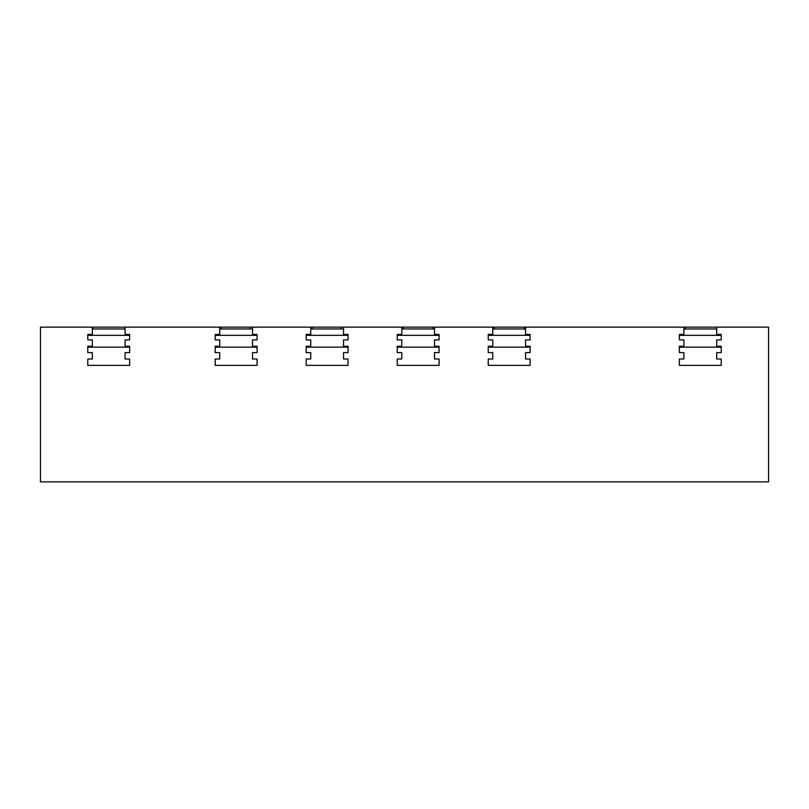 <?xml version="1.0" encoding="UTF-8"?>
<svg xmlns="http://www.w3.org/2000/svg" width="809" height="809" viewBox="0 0 809 809"><rect width="100%" height="100%" fill="white"/><g stroke="black" fill="none" stroke-linecap="round" stroke-linejoin="round"><path stroke-width="1.21" d="M685.365 327.139L716.673 327.139L716.673 334.42L721.224 334.42L721.224 339.881L716.673 339.881L716.673 346.252L721.224 346.252L721.224 352.623L716.673 352.623L716.673 358.994L721.224 358.994L721.224 365.365L679.358 365.365L721.224 365.365L721.224 358.994L716.673 358.994L716.673 352.623L721.224 352.623L721.224 347.162L679.358 347.162L679.358 352.623L679.358 346.252L683.908 346.252L683.908 339.881L679.358 339.881L679.358 334.42L683.908 334.42L683.908 327.139L685.365 327.139L685.365 328.96M683.908 327.139L525.547 327.139L525.547 334.42L530.097 334.42L530.097 339.881L525.547 339.881L525.547 346.252L530.097 346.252L530.097 352.623L525.547 352.623L525.547 358.994L530.097 358.994L530.097 365.365L488.231 365.365L530.097 365.365L530.097 358.994L525.547 358.994L525.547 352.623L530.097 352.623L530.097 347.162L488.231 347.162L488.231 352.623L488.231 346.252L492.782 346.252L492.782 339.881L488.231 339.881L488.231 334.42L492.782 334.42L492.782 327.139L525.547 327.139M492.782 327.139L434.534 327.139L434.534 334.42L439.085 334.42L439.085 339.881L434.534 339.881L434.534 346.252L439.085 346.252L439.085 352.623L434.534 352.623L434.534 358.994L439.085 358.994L439.085 365.365L397.219 365.365L439.085 365.365L439.085 358.994L434.534 358.994L434.534 352.623L439.085 352.623L439.085 347.162L397.219 347.162L397.219 352.623L397.219 346.252L401.77 346.252L401.77 339.881L397.219 339.881L397.219 334.42L401.77 334.42L401.77 327.139L434.534 327.139M401.77 327.139L343.522 327.139L343.522 334.42L348.072 334.42L348.072 339.881L343.522 339.881L343.522 346.252L348.072 346.252L348.072 352.623L343.522 352.623L343.522 358.994L348.072 358.994L348.072 365.365L306.207 365.365L348.072 365.365L348.072 358.994L343.522 358.994L343.522 352.623L348.072 352.623L348.072 347.162L306.207 347.162L306.207 352.623L306.207 346.252L310.757 346.252L310.757 339.881L306.207 339.881L306.207 334.42L310.757 334.42L310.757 327.139L343.522 327.139M310.757 327.139L252.509 327.139L252.509 334.42L257.06 334.42L257.06 339.881L252.509 339.881L252.509 346.252L257.06 346.252L257.06 352.623L252.509 352.623L252.509 358.994L257.06 358.994L257.06 365.365L215.194 365.365L257.06 365.365L257.06 358.994L252.509 358.994L252.509 352.623L257.06 352.623L257.06 347.162L215.194 347.162L215.194 352.623L215.194 346.252L219.745 346.252L219.745 339.881L215.194 339.881L215.194 334.42L219.745 334.42L219.745 327.139L252.509 327.139M219.745 327.139L125.092 327.139L125.092 334.42L129.642 334.42L129.642 339.881L125.092 339.881L125.092 346.252L129.642 346.252L129.642 352.623L125.092 352.623L125.092 358.994L129.642 358.994L129.642 365.365L87.776 365.365L129.642 365.365L129.642 358.994L125.092 358.994L125.092 352.623L129.642 352.623L129.642 347.162L87.776 347.162L87.776 352.623L87.776 346.252L92.327 346.252L92.327 339.881L87.776 339.881L87.776 334.42L92.327 334.42L92.327 327.139L125.092 327.139M92.327 327.139L40.45 327.139L40.45 481.861L768.55 481.861L768.55 327.139L716.673 327.139M92.327 352.623L87.776 352.623L92.327 352.623L92.327 358.994L87.776 358.994L87.776 365.365L87.776 358.994L92.327 358.994L92.327 352.623M219.745 352.623L215.194 352.623L219.745 352.623L219.745 358.994L215.194 358.994L215.194 365.365L215.194 358.994L219.745 358.994L219.745 352.623M310.757 352.623L306.207 352.623L310.757 352.623L310.757 358.994L306.207 358.994L306.207 365.365L306.207 358.994L310.757 358.994L310.757 352.623M401.77 352.623L397.219 352.623L401.77 352.623L401.77 358.994L397.219 358.994L397.219 365.365L397.219 358.994L401.77 358.994L401.77 352.623M492.782 352.623L488.231 352.623L492.782 352.623L492.782 358.994L488.231 358.994L488.231 365.365L488.231 358.994L492.782 358.994L492.782 352.623M683.908 352.623L679.358 352.623L683.908 352.623L683.908 358.994L679.358 358.994L679.358 365.365L679.358 358.994L683.908 358.994L683.908 352.623M524.09 328.96L524.09 327.139M494.238 328.96L494.238 327.139M433.078 328.96L433.078 327.139M403.226 328.96L403.226 327.139M340.791 328.96L340.791 327.139M312.213 328.96L312.213 327.139M249.779 328.96L249.779 327.139M221.201 328.96L221.201 327.139M92.853 328.96L92.853 327.139M129.642 346.252L125.901 346.252M91.437 346.252L87.776 346.252M125.092 328.96L92.327 328.96M257.06 346.252L253.379 346.252M219.017 346.252L215.194 346.252M252.509 328.96L219.745 328.96M348.072 346.252L344.391 346.252M310.029 346.252L306.207 346.252M343.522 328.96L310.757 328.96M439.085 346.252L435.404 346.252M401.042 346.252L397.219 346.252M434.534 328.96L401.77 328.96M530.097 346.252L526.406 346.252M492.266 346.252L488.231 346.252M525.547 328.96L492.782 328.96M716.673 328.96L683.908 328.96M721.224 346.252L717.532 346.252M683.393 346.252L679.358 346.252M129.642 335.331L87.776 335.331M257.06 335.331L215.194 335.331M348.072 335.331L306.207 335.331M439.085 335.331L397.219 335.331M530.097 335.331L488.231 335.331M721.224 335.331L679.358 335.331"/></g></svg>
